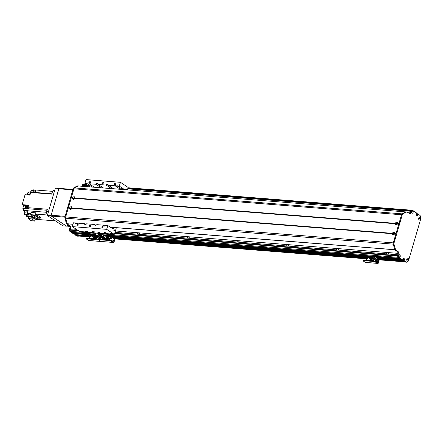 <?xml version="1.0" encoding="UTF-8"?>
<svg xmlns="http://www.w3.org/2000/svg" width="443" height="443" viewBox="0 0 443 443"><rect width="100%" height="100%" fill="white"/><g stroke="black" fill="none" stroke-linecap="round" stroke-linejoin="round"><path stroke-width="0.66" d="M115.407 230.975L398.323 253.374M388.843 254.072A1.744 1.301 -56.5 0 0 388.35 253.014A1.744 1.301 -56.5 0 0 387.863 252.848A1.744 1.301 -56.5 0 0 386.235 253.861M338.978 250.118A1.744 1.301 -56.5 0 0 338.491 249.066A1.744 1.301 -56.5 0 0 337.998 248.9A1.744 1.301 -56.5 0 0 336.37 249.913M289.113 246.17A1.744 1.301 -56.5 0 0 288.626 245.117A1.744 1.301 -56.5 0 0 288.133 244.951A1.744 1.301 -56.5 0 0 286.505 245.965M239.248 242.221A1.744 1.301 -56.5 0 0 238.76 241.169A1.744 1.301 -56.5 0 0 238.273 241.003A1.744 1.301 -56.5 0 0 236.64 242.016M189.382 238.273A1.744 1.301 -56.5 0 0 188.895 237.221A1.744 1.301 -56.5 0 0 188.408 237.055A1.744 1.301 -56.5 0 0 186.774 238.068M139.517 234.325A1.744 1.301 -56.5 0 0 139.03 233.267A1.744 1.301 -56.5 0 0 138.543 233.107A1.744 1.301 -56.5 0 0 136.909 234.12M399.065 256.154L398.938 256.275A0.537 0.332 -85.5 0 1 398.517 256.635M398.6 255.583A0.537 0.332 -85.5 0 1 398.8 255.633L398.938 255.572M397.742 256.552A0.952 0.581 94.5 0 0 398.069 257.322L399.492 258.258M400.145 258.59L400.716 259.072L375.57 257.078M401.375 259.404L402.382 260.141M403.346 258.535L403.95 259.216L403.667 260.179L403.977 259.127L403.346 258.535M404.132 260.218L403.346 260.218L403.285 260.777L403.817 261.132L381.113 259.332L403.828 261.132M417.727 213.792L416.907 213.831L416.763 215.403L417.018 214.534L416.232 214.467M411.852 210.309L411.824 210.287A0.952 0.581 94.5 0 0 411.641 210.22A0.952 0.581 94.5 0 0 411.226 210.442M411.58 211.195A0.537 0.332 -85.5 0 1 411.896 211.959L411.924 212.186M406.929 258.801L406.984 258.945A0.537 0.332 -85.5 0 1 406.746 259.975M418.779 218.067A0.537 0.332 -85.5 0 1 418.696 219.113M388.76 253.546A1.744 1.301 -56.5 0 0 387.758 253.983M338.895 249.592A1.744 1.301 -56.5 0 0 337.893 250.035M289.03 245.643A1.744 1.301 -56.5 0 0 288.028 246.086M239.165 241.695A1.744 1.301 -56.5 0 0 238.168 242.138M189.299 237.747A1.744 1.301 -56.5 0 0 188.303 238.19M139.434 233.799A1.744 1.301 -56.5 0 0 138.438 234.242M84.214 184.343A0.952 0.581 94.5 0 0 84.032 184.277A0.952 0.581 94.5 0 0 83.434 184.875L83.301 185.318A1.268 0.775 94.5 0 0 83.284 186.359M78.577 236.03L78.383 236.174A0.498 0.305 94.5 0 1 78.184 236.202A44.333 27.195 94.5 0 1 76.39 235.305L76.213 235.189A44.333 27.195 94.5 0 0 78.577 236.03L89.73 236.911L78.577 236.03M76.213 235.189L89.918 236.274L76.218 235.189M90.067 235.77L75.631 234.629L75.731 234.281L75.675 234.834L74.884 234.569L90.007 235.969M76.357 229.324L71.124 228.909A1.268 0.775 94.5 0 0 70.321 229.707L70.193 230.15A0.952 0.581 94.5 0 0 70.459 231.379L71.882 232.315L95.666 234.197L72.63 232.376L73.106 233.129L95.466 234.895L73.859 233.184L73.793 233.583L74.773 234.197M95.466 234.89L73.128 233.123M110.196 239.835A0.792 0.593 -56.5 0 0 109.559 240.067M109.155 240.034A0.792 0.593 123.5 0 1 110.296 240.128M110.8 237.775A0.792 0.593 -56.5 0 0 109.958 239.043M110.457 237.581A0.792 0.593 123.5 0 1 110.733 238.644A0.792 0.593 123.5 0 1 109.67 238.124A0.792 0.593 123.5 0 1 110.457 237.581M110.933 240.272A0.388 0.293 123.5 0 1 111.442 240.499M113.486 240.333A0.388 0.293 -56.5 0 0 113.137 240.859M113.065 240.865A0.388 0.293 123.5 0 1 112.926 240.344A0.388 0.293 123.5 0 1 113.452 240.599A0.388 0.293 123.5 0 1 113.065 240.865M114.089 238.273A0.388 0.293 -56.5 0 0 113.74 238.805M113.668 238.805A0.388 0.293 123.5 0 1 113.53 238.284A0.388 0.293 123.5 0 1 114.05 238.539A0.388 0.293 123.5 0 1 113.668 238.805M112.134 237.969A0.388 0.293 -56.5 0 0 111.786 238.5M111.714 238.5A0.388 0.293 123.5 0 1 111.581 237.98A0.388 0.293 123.5 0 1 112.101 238.234A0.388 0.293 123.5 0 1 111.714 238.5M116.775 238.583L116.753 237.908L115.612 237.149A0.664 0.41 94.5 0 0 115.064 237.526L113.701 241.983L110.213 240.117L110.074 240.588L113.541 242.448A0.631 0.388 94.5 0 0 114.061 242.088L115.341 237.708L116.775 238.583L115.091 238.561M110.036 238.162L110.894 238.229M88.855 240.494A0.631 0.388 94.5 0 1 88.606 240.471L86.418 239.021L86.64 238.733L98.883 240.006L99.105 239.718L110.074 240.588M99.105 239.718L99.243 239.248L98.855 239.331L98.717 239.801M99.243 239.248L110.213 240.117M88.606 240.471L101.076 241.457L98.883 240.006L101.076 241.457A0.631 0.388 94.5 0 0 101.325 241.479M115.258 237.991L115.872 238.362L115.158 238.34M102.948 237.226L101.369 236.18L101.74 234.917L103.474 235.056L103.103 236.318L104.681 237.365L102.948 237.226L102.765 237.847A0.554 0.415 123.5 0 1 102.737 237.83M102.538 237.775L102.538 237.775A0.554 0.415 123.5 0 1 102.582 236.983M102.305 239.054L102.676 237.786L100.943 237.653L100.572 238.915L102.305 239.054L103.058 239.552M100.572 238.915L101.325 239.414M103.474 235.056L105.102 236.136L106.984 236.28L105.96 239.779M107.998 236.955L106.984 236.28M101.835 237.719L102.134 236.689M104.083 239.63L105.102 236.136M105.113 239.109L105.39 238.173L104.592 238.107L104.315 239.048L105.113 239.109M108.673 237.813L107.128 237.692L107.256 237.249L108.806 237.37L108.729 237.847L108.768 237.016L107.821 236.939L107.715 237.282M107.361 238.5L107.284 238.777M107.145 239.248L107.062 239.525M108.507 238.594L108.585 238.118L107.04 237.996L106.913 238.434L108.507 238.594L108.673 237.841M108.114 239.951L108.147 239.613L106.602 239.486L106.503 239.824M106.691 239.181L108.236 239.303L108.369 238.866L106.818 238.744L106.691 239.181L108.291 239.342L108.452 238.589M107.128 237.692L108.729 237.847M108.048 239.945L108.236 239.336M108.768 237.016L108.668 237.359M108.529 237.83L108.446 238.107M108.308 238.578L108.23 238.855M108.092 239.325L108.009 239.602M108.457 238.555L106.913 238.434M104.681 237.365L104.249 238.832L102.676 237.786M103.103 236.318L101.369 236.18M104.349 239.021L105.096 239.082L105.356 238.196L104.603 238.14L104.398 239.054M74.18 198.968A0.515 0.382 123.5 0 1 74.751 198.115M71.262 208.963A0.515 0.382 123.5 0 1 71.827 208.11M396.806 224.518A0.515 0.382 123.5 0 1 397.371 223.66M393.882 234.513A0.515 0.382 123.5 0 1 394.447 233.655M398.257 252.632L397.255 251.967L397.958 252.023M397.332 251.574L397.255 251.967M54.616 190.645L53.797 190.579A2.215 1.362 94.5 0 0 52.396 191.974L51.765 194.134L51.017 194.073A145.669 89.353 -85.5 0 1 51.023 194.073L30.694 192.461L29.925 195.097L25.063 194.715L22.15 204.677L26.137 204.993L25.412 207.485A145.669 89.353 94.5 0 0 26.829 208.653L22.837 208.337A145.669 89.353 94.5 0 0 22.864 208.36A1.744 1.069 -85.5 0 1 23.346 210.347L28.208 210.735A1.744 1.069 -85.5 0 1 28.186 210.84A145.669 89.353 94.5 0 0 27.566 213.432L30.949 213.698M28.136 206.892A1.202 0.736 -85.5 0 1 28.208 206.493A1.202 0.736 -85.5 0 1 28.352 206.145L27.903 207.684L46.604 209.162A145.669 89.353 -85.5 0 0 47.218 209.677A145.669 89.353 -85.5 0 1 46.604 209.157L47.351 209.218L46.72 211.377A2.215 1.362 94.5 0 0 47.346 214.246L47.656 214.451M55.414 220.88L38.181 219.518L37.206 218.87M32.937 216.167L30.667 214.667L31.303 212.479L35.933 212.845A145.669 89.353 94.5 0 0 35.645 214.069L47.49 215.01M35.645 214.069L40.457 217.258L40.163 218.255L35.29 215.032L35.933 212.845M28.081 211.25L24.249 210.946A1.423 0.875 -85.5 0 1 24.653 212.795L24.276 214.085L29.138 214.473L27.566 213.432M24.276 214.085L26.818 215.769L32.876 216.367M37.101 219.003A1.202 0.736 94.5 0 0 37.456 219.185L37.705 219.207A1.202 0.736 -85.5 0 1 37.705 219.207A1.202 0.736 -85.5 0 1 37.267 218.908M52.656 191.354L36.06 190.041A145.669 89.353 94.5 0 0 35.224 192.445L34.72 192.406A145.669 89.353 -85.5 0 1 34.726 192.395L33.48 192.295A145.669 89.353 -85.5 0 1 34.316 189.903L33.568 189.842A145.669 89.353 94.5 0 0 32.732 192.234L28.745 191.919A145.669 89.353 94.5 0 0 28.729 191.963A1.744 1.069 -85.5 0 1 27.87 192.938M32.821 191.974L30.683 191.802L31.065 190.512L33.269 190.684M35.257 190.523L34.316 189.903M35.911 190.468A1.202 0.736 94.5 0 0 35.462 191.753M30.495 193.148L27.455 192.904L27.012 194.422A1.423 0.875 -85.5 0 1 26.824 194.854M28.502 205.63L26.885 205.054L26.159 207.546L25.412 207.485M26.885 205.054L28.634 205.192L28.352 206.145M28.463 205.762A1.202 0.736 94.5 0 0 27.959 206.471A1.202 0.736 94.5 0 0 27.953 207.518M27.903 207.684A145.669 89.353 94.5 0 0 29.327 208.852L28.828 208.814A145.669 89.353 -85.5 0 1 28.823 208.808L27.577 208.708A145.669 89.353 -85.5 0 1 26.159 207.546M28.424 205.785L28.064 205.757A1.107 0.681 94.5 0 0 27.294 206.809A1.107 0.681 94.5 0 0 27.887 207.966L28.247 207.994M22.837 208.337L23.28 206.831A1.268 0.775 -85.5 0 0 22.92 205.192L22.15 204.677M28.529 217.602L26.646 216.356L26.818 215.769M24.249 210.946L23.346 210.347M26.646 216.356L32.505 216.821L32.677 216.234M36.819 218.98L37.478 219.412L37.306 219.999L35.135 219.828M35.617 218.881L37.306 219.999M28.136 205.153L28.562 205.436L28.136 205.153M28.906 208.515L28.823 208.808L28.917 208.52M27.798 207.95L27.577 208.708M32.505 217.347L28.74 216.871L28.269 218.488L32.034 218.964L32.505 217.347L35.235 219.49L34.759 221.107L30.999 220.631L28.269 218.488M32.034 218.964L34.759 221.107M30.434 193.364L30.362 193.358A0.869 0.532 94.5 0 0 29.797 193.962A0.869 0.532 94.5 0 0 29.969 194.959M27.97 211.71A0.869 0.532 94.5 0 0 27.433 212.33A0.869 0.532 94.5 0 0 27.593 213.299M40.163 218.255L37.445 218.045M35.29 215.032L30.667 214.667M33.125 215.519L34.98 215.663L37.627 217.419L37.168 219.008L35.307 218.859L32.66 217.103L33.125 215.519M32.66 217.103L34.521 217.253L34.98 215.663M34.521 217.253L37.168 219.008M35.933 190.401L35.639 190.379A1.107 0.681 94.5 0 0 34.914 191.171A1.107 0.681 94.5 0 0 35.163 192.439M106.674 229.341L72.27 226.617L73.388 222.796L75.426 222.956A1.506 1.124 -56.5 0 0 75.842 223.709A1.506 1.124 -56.5 0 0 76.268 223.848A1.506 1.124 -56.5 0 0 77.575 223.128L84.403 223.665A1.506 1.124 -56.5 0 0 84.818 224.418A1.506 1.124 -56.5 0 0 85.244 224.562A1.506 1.124 -56.5 0 0 86.551 223.837L94.625 224.479A1.506 1.124 -56.5 0 0 95.04 225.227A1.506 1.124 -56.5 0 0 95.466 225.371A1.506 1.124 -56.5 0 0 96.773 224.645L103.601 225.188A1.506 1.124 -56.5 0 0 104.016 225.941A1.506 1.124 -56.5 0 0 104.437 226.08A1.506 1.124 -56.5 0 0 105.75 225.36L107.793 225.52L106.674 229.341L114.039 234.214A0.631 0.388 94.5 0 0 114.161 234.258L100.694 233.195A0.631 0.388 94.5 0 1 100.572 233.151L98.424 232.165L92.437 231.689L98.424 232.165L100.971 233.217M93.218 232.603A0.631 0.388 -85.5 0 1 93.096 232.558L92.055 231.772L92.437 231.689L92.216 231.977L93.445 232.791L95.954 233.001L95.328 235.355A0.664 0.41 94.5 0 0 95.516 236.219L97.881 237.786L100.378 237.98L98.008 236.412A0.664 0.41 -85.5 0 1 97.82 235.554L98.429 233.184L100.926 233.383M99.127 232.625L98.019 232.409L99.127 232.625M94.137 232.232L93.03 232.016L94.137 232.232M98.778 233.212A0.664 0.41 -85.5 0 1 98.739 233.566L98.113 235.92L100.517 237.514L100.378 237.98M106.564 233.079L105.069 232.641M112.672 233.561L111.176 233.123M87.365 231.556L85.87 231.119M114.106 231.124A0.653 0.404 -85.5 0 1 114.333 229.867A0.653 0.404 -85.5 0 1 114.106 231.124M86.025 179.581L120.43 182.306L119.311 186.126L117.268 185.966A1.506 1.124 -56.5 0 0 116.852 185.213A1.506 1.124 -56.5 0 0 115.119 185.794L108.291 185.257A1.506 1.124 -56.5 0 0 107.876 184.504A1.506 1.124 -56.5 0 0 106.143 185.085L98.069 184.449A1.506 1.124 -56.5 0 0 97.654 183.695A1.506 1.124 -56.5 0 0 95.921 184.277L89.098 183.734A1.506 1.124 -56.5 0 0 88.678 182.981A1.506 1.124 -56.5 0 0 86.95 183.563L84.906 183.402L86.025 179.581M127.429 189.853L127.972 188.004A0.631 0.388 94.5 0 0 127.789 187.184L120.43 182.306M113.12 233.849A1.423 0.36 16.3 0 1 112.716 233.86A1.423 0.36 16.3 0 1 110.645 233.123M112.633 234.137L112.029 234.059A1.423 0.36 16.3 0 1 110.473 233.234A1.423 0.36 16.3 0 1 111.941 233.284A1.423 0.36 16.3 0 1 113.209 234.031A1.423 0.36 16.3 0 1 113.054 234.137L112.633 234.137M107.012 233.367A1.423 0.36 16.3 0 1 106.608 233.378A1.423 0.36 16.3 0 1 104.537 232.641M106.525 233.655L105.921 233.572A1.423 0.36 16.3 0 1 104.365 232.752A1.423 0.36 16.3 0 1 105.833 232.802A1.423 0.36 16.3 0 1 107.101 233.55A1.423 0.36 16.3 0 1 106.946 233.655L106.525 233.655M87.819 231.844A1.423 0.36 16.3 0 1 87.409 231.861A1.423 0.36 16.3 0 1 85.338 231.119M87.326 232.132L86.723 232.054A1.423 0.36 16.3 0 1 85.167 231.229A1.423 0.36 16.3 0 1 86.634 231.285A1.423 0.36 16.3 0 1 87.902 232.032A1.423 0.36 16.3 0 1 87.747 232.138L87.326 232.132M79.878 231.512A0.631 0.388 -85.5 0 1 79.629 231.49L72.27 226.617M114.161 234.258A0.631 0.388 94.5 0 0 114.56 233.86L116.359 227.713M102.411 183.734A0.952 0.709 -56.5 0 0 103.191 182.062A0.952 0.709 -56.5 0 0 102.145 183.646A0.952 0.709 -56.5 0 0 102.411 183.734M114.92 184.565A0.781 0.581 -56.5 0 0 115.562 183.192A0.781 0.581 -56.5 0 0 114.704 184.493A0.781 0.581 -56.5 0 0 114.92 184.565M89.99 182.588A0.781 0.581 -56.5 0 0 90.632 181.22A0.781 0.581 -56.5 0 0 89.768 182.516A0.781 0.581 -56.5 0 0 89.99 182.588M89.774 226.949A0.952 0.709 -56.5 0 0 90.555 225.277A0.952 0.709 -56.5 0 0 89.508 226.86A0.952 0.709 -56.5 0 0 89.774 226.949M77.353 225.803A0.781 0.581 -56.5 0 0 77.996 224.435A0.781 0.581 -56.5 0 0 77.132 225.731A0.781 0.581 -56.5 0 0 77.353 225.803M102.283 227.78A0.781 0.581 -56.5 0 0 102.926 226.406A0.781 0.581 -56.5 0 0 102.067 227.702A0.781 0.581 -56.5 0 0 102.283 227.78M103.601 225.188L104.869 226.03M111.486 227.325A1.506 1.124 123.5 0 1 111.708 228.112M111.63 227.58A1.506 1.124 -56.5 0 0 111.11 227.719M113.906 227.519L113.574 228.649A0.631 0.388 -85.5 0 1 113.054 229.003L107.793 225.52M75.426 222.956L76.7 223.798M119.311 186.126L124.572 189.61A0.631 0.388 -85.5 0 1 124.599 189.632M125.779 189.726A0.653 0.404 -85.5 0 1 126.543 189.787M117.268 185.966L122.556 189.471M90.195 186.907A0.631 0.388 94.5 0 0 90.162 186.885L84.906 183.402M120.407 189.299L115.119 185.794M108.291 185.257L113.58 188.757M111.431 188.591L106.143 185.085M98.069 184.449L103.357 187.948M103.441 182.45A0.952 0.709 -56.5 0 0 102.593 183.723M90.804 225.664A0.952 0.709 -56.5 0 0 89.957 226.938M89.098 183.734L94.387 187.239M92.233 187.068L86.95 183.563M84.403 223.665L85.676 224.507M94.625 224.479L95.898 225.315M101.209 187.782L95.921 184.277M74.884 234.569L74.983 234.225M83.616 184.498A1.584 0.969 94.5 0 0 83.085 185.351L82.797 186.32M78.738 185.999A1.584 0.969 94.5 0 0 78.572 185.96A1.584 0.969 94.5 0 0 78.4 185.971L405.949 211.92A63.332 38.851 94.5 0 0 402.128 213.853A1.584 0.969 94.5 0 0 401.519 214.75L398.921 223.704M401.519 214.75L73.909 188.807A1.584 0.969 94.5 0 0 73.909 188.818L65.691 216.92A1.584 0.969 94.5 0 0 65.686 216.932L73.909 188.807A1.584 0.969 -85.5 0 1 74.518 187.91A63.332 38.851 -85.5 0 1 78.339 185.977L78.372 185.971M67.325 223.815A1.584 0.969 94.5 0 0 67.701 224.285L70.171 225.924A1.584 0.969 -85.5 0 1 70.62 227.973L70.188 229.446A1.584 0.969 94.5 0 0 70.132 230.615M78.572 185.96L77.824 185.905A1.584 0.969 -85.5 0 0 77.519 185.955A63.332 38.851 -85.5 0 0 73.765 187.86A1.584 0.969 -85.5 0 0 73.161 188.757L64.944 216.865A1.584 0.969 -85.5 0 0 64.911 218.144A63.332 38.851 -85.5 0 0 66.516 223.593A1.584 0.969 -85.5 0 0 66.948 224.23L69.424 225.864A1.584 0.969 94.5 0 1 69.872 227.918L69.44 229.385A1.584 0.969 -85.5 0 0 69.562 231.063L74.712 234.192L74.025 234.142M74.74 234.203L73.992 234.148M69.9 231.434L73.964 234.137M82.049 186.265L82.337 185.29A1.584 0.969 -85.5 0 1 83.24 184.294L83.655 184.404M77.564 236.152A0.498 0.305 -85.5 0 1 77.436 236.141A44.333 27.195 -85.5 0 1 75.642 235.244L74.928 234.773M75.642 235.244L76.39 235.305M395.306 223.344A1.44 1.08 123.5 0 1 396.767 222.281A1.44 1.08 123.5 0 1 397.554 223.521L397.449 223.892A1.44 1.08 123.5 0 1 395.987 224.955A1.44 1.08 123.5 0 1 395.2 223.715L395.306 223.344L74.933 197.977L74.823 198.342A1.44 1.08 123.5 0 1 73.361 199.405A1.44 1.08 123.5 0 1 72.574 198.165L72.685 197.799A1.44 1.08 123.5 0 1 74.147 196.731A1.44 1.08 123.5 0 1 74.933 197.977M396.972 223.222A0.714 0.532 -56.5 0 0 396.385 224.479A0.714 0.532 -56.5 0 0 397.172 223.289A0.714 0.532 -56.5 0 0 396.972 223.222M397.299 223.422A0.714 0.532 -56.5 0 0 396.557 224.546M74.352 197.678A0.714 0.532 -56.5 0 0 73.765 198.929A0.714 0.532 -56.5 0 0 74.551 197.744A0.714 0.532 -56.5 0 0 74.352 197.678M74.679 197.877A0.714 0.532 -56.5 0 0 73.937 198.996M69.761 207.795A1.44 1.08 123.5 0 1 71.223 206.726A1.44 1.08 123.5 0 1 72.01 207.972L71.904 208.337A1.44 1.08 123.5 0 1 70.443 209.401A1.44 1.08 123.5 0 1 69.656 208.16L69.761 207.795L68.394 207.684M71.428 207.673A0.714 0.532 -56.5 0 0 70.841 208.924A0.714 0.532 -56.5 0 0 71.628 207.739A0.714 0.532 -56.5 0 0 71.428 207.673M71.755 207.872A0.714 0.532 -56.5 0 0 71.013 208.991M392.382 233.339A1.44 1.08 123.5 0 1 393.844 232.276A1.44 1.08 123.5 0 1 394.63 233.516L394.525 233.887A1.44 1.08 123.5 0 1 393.063 234.951A1.44 1.08 123.5 0 1 392.276 233.71L392.382 233.339L72.01 207.972M394.048 233.217A0.714 0.532 -56.5 0 0 393.462 234.474A0.714 0.532 -56.5 0 0 394.248 233.284A0.714 0.532 -56.5 0 0 394.048 233.217M394.375 233.417A0.714 0.532 -56.5 0 0 393.633 234.541M397.476 223.754L398.855 223.865M71.351 197.932L72.835 198.049M397.465 223.837L398.833 223.948L395.998 233.699L394.613 233.588M394.552 233.749L395.931 233.86M71.927 208.204L392.531 233.594M395.926 233.943L393.295 242.875A1.584 0.969 94.5 0 0 393.268 244.154A63.332 38.851 94.5 0 0 394.901 249.702L394.935 249.752M67.452 223.77L67.292 223.759A63.332 38.851 -85.5 0 1 65.658 218.211A1.584 0.969 -85.5 0 1 65.686 216.932L393.295 242.875L401.519 214.761A1.584 0.969 -85.5 0 1 402.122 213.864A63.332 38.851 -85.5 0 1 405.877 211.959A1.584 0.969 -85.5 0 1 406.176 211.904L406.929 211.964A1.584 0.969 94.5 0 0 406.624 212.014A63.332 38.851 94.5 0 0 402.87 213.919A1.584 0.969 94.5 0 0 402.266 214.822L394.048 242.925A1.584 0.969 94.5 0 0 394.015 244.204A63.332 38.851 94.5 0 0 395.621 249.658A1.584 0.969 94.5 0 0 396.053 250.289L398.528 251.929A1.584 0.969 -85.5 0 1 398.977 253.977L398.545 255.445A1.584 0.969 94.5 0 0 398.667 257.123A1.44 0.886 -85.5 0 1 398.622 257.023A1.44 0.886 -85.5 0 1 398.766 255.218A1.44 0.886 -85.5 0 1 399.913 254.958A1.44 0.886 -85.5 0 1 400.167 256.73A1.44 0.886 -85.5 0 1 399.11 257.577L403.069 260.196L402.322 260.135L403.069 260.196M68.427 207.928L69.911 208.044M74.85 198.209L395.455 223.599M404.094 260.279L403.988 260.628L403.241 260.573L403.346 260.218L404.348 260.334L404.68 258.983L403.507 258.214L403.097 260.207M399.11 257.577L398.667 257.123M380.376 258.396L402.322 260.135L398.246 257.438A1.584 0.969 -85.5 0 1 397.797 255.389L398.229 253.917A1.584 0.969 94.5 0 0 397.781 251.868L395.306 250.229A1.584 0.969 -85.5 0 1 394.868 249.597A63.332 38.851 -85.5 0 1 393.268 244.143A1.584 0.969 -85.5 0 1 393.301 242.864L394.048 242.925M380.991 258.806L403.988 260.628M404.033 260.833L404.747 261.309A44.333 27.195 94.5 0 0 406.541 262.206A0.498 0.305 94.5 0 0 406.74 262.178L408.418 261.038L420.85 218.532L420.274 215.896A0.498 0.305 94.5 0 0 420.152 215.658A44.333 27.195 94.5 0 0 418.502 214.274L417.755 213.786L417.555 214.24L416.293 214.262M417.577 214.362L416.83 214.307L417.555 214.24M416.265 214.351L417.738 214.467M417.766 214.589L417.345 215.78L416.176 215.016L416.509 213.659M416.525 213.67L416.824 213.161L412.865 210.541A1.44 0.886 -85.5 0 1 413.125 212.413A1.44 0.886 -85.5 0 1 411.968 213.122A1.44 0.886 -85.5 0 1 411.602 212.634A1.44 0.886 -85.5 0 1 411.746 210.824A1.44 0.886 -85.5 0 1 412.344 210.353A1.584 0.969 94.5 0 0 411.442 211.35L411.01 212.823A1.584 0.969 -85.5 0 1 410.008 213.819A1.584 0.969 -85.5 0 1 409.703 213.709L407.233 212.075A1.584 0.969 94.5 0 0 406.929 211.964M407.217 260.855A1.44 0.886 -85.5 0 1 406.851 260.368A1.44 0.886 -85.5 0 1 406.995 258.557A1.44 0.886 -85.5 0 1 408.175 258.341A1.44 0.886 -85.5 0 1 408.357 260.202A1.44 0.886 -85.5 0 1 407.217 260.855M419.167 219.994A1.44 0.886 -85.5 0 1 418.801 219.506A1.44 0.886 -85.5 0 1 418.945 217.696A1.44 0.886 -85.5 0 1 420.125 217.48A1.44 0.886 -85.5 0 1 420.302 219.34A1.44 0.886 -85.5 0 1 419.167 219.994M417.04 213.742L416.431 213.792M416.326 214.146L417.655 213.886M403.423 260.163L403.13 260.202M404.747 261.309L403.285 260.777L381.196 259.028M409.642 213.67A1.584 0.969 94.5 0 0 410.262 212.762L410.694 211.294A1.584 0.969 -85.5 0 1 411.697 210.292L412.439 210.353M405.921 262.156A0.498 0.305 -85.5 0 1 405.794 262.145A44.333 27.195 -85.5 0 1 403.999 261.248M418.84 219.302A0.714 0.437 94.5 0 0 419.244 218.632A0.714 0.437 94.5 0 0 418.951 217.906M411.647 212.43A0.714 0.437 94.5 0 0 412.045 211.76A0.714 0.437 94.5 0 0 411.752 211.034M398.661 256.818A0.714 0.437 94.5 0 0 399.065 256.148A0.714 0.437 94.5 0 0 398.772 255.428M406.895 260.163A0.714 0.437 94.5 0 0 407.294 259.493A0.714 0.437 94.5 0 0 407.001 258.767M406.763 260.063A0.714 0.437 94.5 0 0 406.84 260.135A0.714 0.437 94.5 0 0 406.979 260.185A0.714 0.437 94.5 0 0 407.471 259.509A0.714 0.437 94.5 0 0 407.089 258.762A0.714 0.437 94.5 0 0 406.857 258.845M398.534 256.719A0.714 0.437 94.5 0 0 398.611 256.79A0.714 0.437 94.5 0 0 398.75 256.84A0.714 0.437 94.5 0 0 399.243 256.165A0.714 0.437 94.5 0 0 398.861 255.417A0.714 0.437 94.5 0 0 398.628 255.5M411.514 212.33A0.714 0.437 94.5 0 0 411.591 212.402A0.714 0.437 94.5 0 0 411.73 212.452A0.714 0.437 94.5 0 0 412.223 211.776A0.714 0.437 94.5 0 0 411.84 211.029A0.714 0.437 94.5 0 0 411.608 211.112M418.713 219.202A0.714 0.437 94.5 0 0 418.79 219.274A0.714 0.437 94.5 0 0 418.928 219.318A0.714 0.437 94.5 0 0 419.421 218.643A0.714 0.437 94.5 0 0 419.039 217.901A0.714 0.437 94.5 0 0 418.807 217.984M58.947 188.48L55.331 188.197L58.947 188.48L51.039 215.525L47.423 215.243L55.331 188.197M66.588 226.129L62.939 225.864L47.512 215.652L51.128 215.935L51.039 215.525M47.423 215.243L47.512 215.652M66.555 226.151L51.128 215.935M68.992 225.731L67.607 225.459L68.992 225.731M69.828 226.412L66.378 226.035L51.305 216.051L64.883 217.131M65.093 216.339L51.122 215.232A0.631 0.388 94.5 0 0 51.305 216.051M51.122 215.232L58.858 188.773L72.835 189.881M59.384 188.419A0.631 0.388 94.5 0 0 58.858 188.773M94.066 238.561A0.792 0.593 -56.5 0 0 93.606 238.805M93.196 238.771A0.792 0.593 123.5 0 1 94.187 238.506M94.669 236.507A0.792 0.593 -56.5 0 0 94.005 237.78M95.151 238.301L94.226 238.229L94.304 237.753A0.792 0.593 123.5 0 1 93.711 236.861A0.792 0.593 123.5 0 1 94.702 236.385M94.935 236.756A0.792 0.593 123.5 0 1 94.924 237.033M94.686 237.498A0.792 0.593 123.5 0 1 94.32 237.753M93.191 236.468A0.388 0.293 -56.5 0 0 92.836 236.999M92.77 236.999A0.388 0.293 123.5 0 1 92.631 236.479A0.388 0.293 123.5 0 1 93.152 236.734A0.388 0.293 123.5 0 1 92.77 236.999M91.153 236.457A0.388 0.293 -56.5 0 0 90.798 236.988M90.732 236.988A0.388 0.293 123.5 0 1 90.593 236.468A0.388 0.293 123.5 0 1 91.114 236.723A0.388 0.293 123.5 0 1 90.732 236.988M89.995 238.517A0.388 0.293 123.5 0 1 90.555 238.561M100.987 237.592A0.388 0.293 123.5 0 1 101.303 237.11M92.094 238.683A0.388 0.293 123.5 0 1 92.449 238.711M94.077 236.9L94.935 236.966M86.64 238.733L86.778 238.262L86.252 238.816M86.778 238.262L97.748 239.131L97.61 239.602M98.828 239.43L97.748 239.131M113.541 242.448L101.076 241.457A0.631 0.388 94.5 0 0 101.198 241.501L113.663 242.493M90.677 235.178A0.664 0.41 94.5 0 0 90.128 235.549L89.281 238.461M99.791 239.292A0.554 0.415 123.5 0 1 100.605 238.794M100.705 239.004A0.554 0.415 123.5 0 1 100.644 239.358M100.705 239.021A0.554 0.415 -56.5 0 0 100.328 239.336M100.411 237.448A0.554 0.415 123.5 0 1 101.159 236.695A0.554 0.415 123.5 0 1 100.495 237.575M101.309 236.961A0.554 0.415 -56.5 0 0 100.849 237.653M101.414 236.208L100.262 236.119L99.963 237.143M98.363 234.856L100.262 236.119M98.933 237.869L98.778 238.4L97.2 237.354L95.466 237.215L95.101 238.484L96.829 238.616L97.587 239.12M95.101 238.484L95.854 238.982M101.923 236.545L101.585 237.703M94.99 238.915L95.118 238.495M95.489 237.221L95.738 236.363M96.613 236.944L96.508 237.298M93.988 238.832L94.088 238.495L95.09 238.578M94.304 237.753L95.289 237.83M94.176 238.19L95.162 238.268M95.372 237.553L94.448 237.481L94.525 237.005L95.527 237.083M94.392 237.442L95.378 237.52M95.61 236.806L94.614 236.7L94.83 235.964L95.356 236.003M94.614 236.7L95.616 236.778M96.829 238.616L97.2 237.354M99.73 237.93L99.343 239.259M96.635 236.961L96.535 237.304M370.813 260.478A0.792 0.593 -56.5 0 0 370.354 260.717M369.944 260.683A0.792 0.593 123.5 0 1 370.929 260.418M371.417 258.419A0.792 0.593 -56.5 0 0 370.752 259.692M371.051 259.67A0.792 0.593 123.5 0 1 370.459 258.778A0.792 0.593 123.5 0 1 371.45 258.297M371.683 258.668A0.792 0.593 123.5 0 1 371.671 258.95M371.433 259.415A0.792 0.593 123.5 0 1 371.068 259.664M369.938 258.385A0.388 0.293 -56.5 0 0 369.584 258.911M369.512 258.917A0.388 0.293 123.5 0 1 369.379 258.396A0.388 0.293 123.5 0 1 369.899 258.651A0.388 0.293 123.5 0 1 369.512 258.917M377.131 261.569A0.388 0.293 123.5 0 1 377.453 261.082M367.9 258.374A0.388 0.293 -56.5 0 0 367.546 258.9M367.474 258.906A0.388 0.293 123.5 0 1 367.341 258.385A0.388 0.293 123.5 0 1 367.862 258.64A0.388 0.293 123.5 0 1 367.474 258.906M366.743 260.434A0.388 0.293 123.5 0 1 367.302 260.478M377.729 259.509A0.388 0.293 123.5 0 1 378.051 259.022M368.842 260.6A0.388 0.293 123.5 0 1 369.196 260.628M381.058 259.509L381.03 258.834L379.895 258.081A0.664 0.41 94.5 0 0 379.341 258.452L377.984 262.915L374.49 261.049L374.357 261.514L377.818 263.375A0.631 0.388 94.5 0 0 378.344 263.02L379.623 258.64L381.058 259.509L379.374 259.493M370.824 258.812L371.683 258.884M365.602 262.406A0.631 0.388 94.5 0 1 365.353 262.389L363.16 260.938L363.387 260.65L374.357 261.514M363.387 260.65L363.52 260.179L363 260.728M363.52 260.179L374.49 261.049M379.54 258.922L380.155 259.288L379.441 259.271M367.424 257.095A0.664 0.41 94.5 0 0 366.876 257.466L366.029 260.373M376.843 261.647A0.554 0.415 123.5 0 1 376.65 260.899A0.554 0.415 123.5 0 1 377.397 261.265A0.554 0.415 123.5 0 1 376.843 261.647M377.453 260.933A0.554 0.415 -56.5 0 0 376.993 261.63M377.447 259.587A0.554 0.415 123.5 0 1 377.253 258.845A0.554 0.415 123.5 0 1 377.995 259.205A0.554 0.415 123.5 0 1 377.447 259.587M378.056 258.878A0.554 0.415 -56.5 0 0 377.597 259.57M377.203 262.406L378.04 262.472L379.208 258.474L378.754 258.169L377.01 258.031L375.969 261.586M374.75 256.536L373.017 256.397L372.646 257.66L374.379 257.798L374.75 256.536L377.01 258.031M378.04 262.472L376.749 262.101M374.379 257.798L375.957 258.845L375.526 260.312L373.947 259.271L372.214 259.133L371.843 260.395L373.576 260.534L374.335 261.032M371.843 260.395L372.602 260.894M378.754 258.169L377.586 262.167M371.738 260.827L371.86 260.406M372.236 259.133L372.663 257.671M373.964 258.535L373.466 258.496L373.255 259.216M375.957 258.845L374.224 258.706L374.042 259.332L374.224 258.706L372.646 257.66M370.736 260.75L370.835 260.412L371.838 260.49M371.899 260.213L370.974 260.141L371.051 259.664L372.037 259.742M370.924 260.107L371.91 260.185M372.114 259.465L371.14 259.36L371.273 258.917L372.275 259M371.14 259.36L372.126 259.437M372.353 258.723L371.361 258.612L371.577 257.876L372.58 257.959M371.361 258.612L372.364 258.695M373.576 260.534L373.947 259.271M374.019 258.574L373.482 258.529L373.283 259.216M374.019 259.316L374.202 258.69M138.493 234.192L139.517 234.275M188.358 238.146L189.382 238.223M238.218 242.094L239.248 242.171M288.083 246.042L289.113 246.12M337.948 249.99L338.978 250.068M387.813 253.939L388.843 254.022M388.782 253.612L388.478 253.59M338.917 249.664L338.618 249.642M289.052 245.715L288.753 245.688M239.187 241.767L238.888 241.74M189.322 237.819L189.023 237.791M139.462 233.871L139.157 233.843M410.899 210.807L127.855 188.397M87.636 185.213L83.434 184.875M403.922 259.094L403.196 259.033M403.95 259.216L403.163 259.155M403.385 260.163L404.149 260.218M366.815 257.688L116.714 237.88M366.754 257.881L116.919 238.096M116.83 238.406L366.666 258.191L116.83 238.4M405.251 261.896L379.274 259.842L405.251 261.896M371.19 259.199L370.675 259.161L371.19 259.199M366.477 258.828L114.992 238.91L366.477 258.828M110.772 238.578L109.881 238.506L110.772 238.578M94.442 237.287L93.927 237.243L94.442 237.287M398.562 255.716L399.016 255.722M398.977 256.215L398.495 256.176M398.938 256.275L398.49 256.237M397.742 255.633L114.748 233.228M77.835 230.305L70.321 229.707M403.75 258.978L403.23 258.933M403.728 258.895L403.252 258.856M403.739 258.867L403.257 258.828M403.723 258.784L403.285 258.751M366.926 257.333L116.094 237.47L366.926 257.344M401.402 259.526L376.262 257.538M372.762 257.261L104.985 236.053M101.486 235.776L99.514 235.621M95.35 235.294L73.793 233.583M401.192 259.388L376.052 257.4M372.796 257.139L104.775 235.92M101.525 235.659L99.304 235.482M95.383 235.172L73.765 233.461M400.788 259.122L375.647 257.128M372.868 256.912L104.371 235.648M101.591 235.427L98.9 235.216M95.45 234.945L73.831 233.228M372.879 256.862L104.282 235.593M101.602 235.383L98.811 235.155M400.699 259.061L375.559 257.073L400.71 259.066M400.173 258.718L375.033 256.724M372.967 256.558L103.756 235.244M101.691 235.078L98.374 234.818M95.555 234.591L72.563 232.774M399.968 258.579L374.828 256.586M373 256.442L103.551 235.106M101.729 234.962L98.407 234.696M95.588 234.474L72.536 232.647M399.558 258.308L98.473 234.469M95.655 234.242L72.608 232.42M399.481 258.258L98.49 234.419L399.481 258.258M399.47 258.252L98.49 234.413M95.671 234.192L71.866 232.309M398.069 257.322L98.723 233.616M95.904 233.395L70.459 231.379M397.698 256.082L114.615 233.666M78.61 230.814L70.193 230.15M410.174 213.005L408.435 212.867M411.89 212.042L411.475 212.009M411.896 211.959L411.469 211.926M408.186 212.706L410.229 212.867L408.18 212.701M410.705 211.245L127.728 188.834M88.406 185.722L83.301 185.318M116.753 237.908L116.614 238.378M111.348 240.998L111.486 240.527M108.79 237.027L115.064 237.526M47.706 214.274L47.346 214.246M28.729 191.963L51.864 193.796M46.72 211.377L48.514 211.521M52.396 191.974L54.184 192.118M22.864 208.36L47.047 210.27M28.186 210.84L46.581 212.297M24.653 212.795L27.444 213.017M22.92 205.192L26.01 205.436M23.28 206.831L25.55 207.008M29.803 194.643L27.012 194.422M98.451 233.195L95.954 233.001M95.981 233.123L98.473 233.323M97.82 235.554L95.328 235.355M95.516 236.219L98.008 236.412M106.946 233.655L112.029 234.059M100.572 233.151L105.921 233.572M87.747 232.138L93.096 232.558M79.629 231.49L86.723 232.054M113.054 234.137L114.039 234.214M122.528 189.449L124.572 189.61M113.552 188.74L120.38 189.277M103.33 187.926L111.403 188.568M112.372 228.549L113.574 228.649M90.162 186.885L92.205 187.046M94.353 187.217L101.181 187.76M82.337 185.29L83.085 185.351M77.436 236.141L78.184 236.202M69.44 229.385L70.188 229.446M69.872 227.918L70.62 227.973M69.424 225.864L70.171 225.924M66.948 224.23L67.701 224.285M66.516 223.593L67.258 223.654M64.911 218.144L394.015 244.204M64.944 216.865L65.691 216.92M73.161 188.757L73.909 188.818M73.765 187.86L402.87 213.919M77.519 185.955L78.25 186.01M397.554 223.521L398.921 223.632M71.317 197.689L72.685 197.799M397.537 223.593L398.905 223.704M71.312 197.761L72.696 197.871M71.24 198.004L72.624 198.115M397.449 223.892L398.816 223.997M71.207 198.054L72.574 198.165M394.63 233.516L396.003 233.627M71.993 208.044L392.398 233.417M394.541 233.832L395.909 233.943M71.921 208.282L392.326 233.655M394.525 233.887L395.892 233.993M71.904 208.337L392.276 233.71M67.292 223.759L72.973 224.208M110.274 227.159L394.901 249.702M68.283 208.049L69.656 208.16M68.316 208L69.706 208.11M68.388 207.756L69.772 207.867M74.823 198.342L395.2 223.715M74.845 198.287L395.25 223.66M74.911 198.049L395.322 223.422M78.339 185.977L405.949 211.92M398.982 257.494L398.246 257.438M417.444 215.68L417.145 215.658M398.545 255.445L397.797 255.389M398.977 253.977L398.229 253.917M397.781 251.868L398.528 251.929M404.68 258.983L403.933 258.922M404.725 259.188L403.977 259.127M406.541 262.206L405.794 262.145M411.442 211.35L410.694 211.294M411.01 212.823L410.262 212.762M406.624 212.014L405.877 211.959M402.266 214.822L401.519 214.761M395.621 249.658L394.868 249.597M396.053 250.289L395.306 250.229M90.128 235.549L95.339 235.964M381.03 258.834L380.891 259.305M365.353 262.389L377.818 263.375M375.631 261.924L375.769 261.453M366.876 257.466L372.591 257.92M84.032 184.277L86.523 184.476M128.01 187.76L411.641 210.22M114.992 232.381L397.975 254.791M380.387 258.407L402.349 260.146M416.769 213.709L417.755 213.786M107.245 236.451L115.485 237.105M93.152 232.597L79.751 231.534M83.345 184.294L83.81 184.332M77.497 236.158L78.245 236.219M67.364 223.831L72.951 224.274M110.39 227.237L394.94 249.774M406.602 262.217L405.854 262.162M72.957 189.46L59.262 188.375M88.727 240.516L101.198 241.501M90.549 235.133L95.295 235.51M99.891 235.87L101.425 235.992M365.475 262.433L377.94 263.419M367.297 257.045L372.701 257.477M376.639 257.787L379.762 258.036"/></g></svg>
